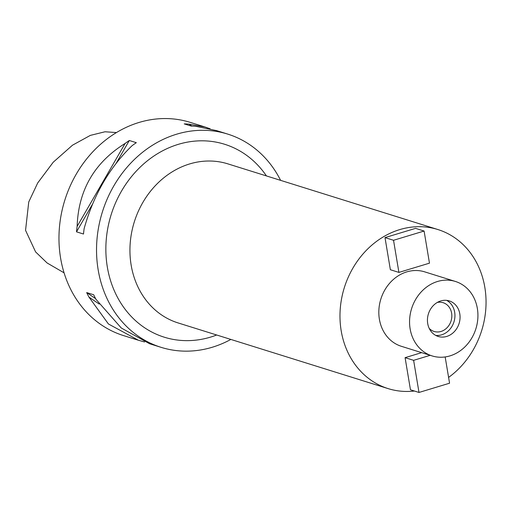 <?xml version="1.0" encoding="UTF-8"?>
<svg xmlns="http://www.w3.org/2000/svg" width="511" height="511" viewBox="0 0 511 511"><rect width="100%" height="100%" fill="white"/><g stroke="black" fill="none" stroke-linecap="round" stroke-linejoin="round"><path stroke-width="0.77" d="M116.451 132.566L105.03 131.768L90.338 135.389L72.524 145.175L53.24 162.211L37.686 182.983L28.75 201.954L25.55 230.333L35.591 251.904L47.101 262.973L64.079 272.836M204.611 126.869L190.207 122.365A111.705 96.445 107.4 0 0 93.558 151.013A111.705 96.445 107.4 0 0 60.598 258.1A111.705 96.445 107.4 0 0 123.528 335.593L137.944 340.102M230.863 339.432A111.705 96.445 -72.6 0 1 161.093 347.339A111.705 96.445 -72.6 0 1 98.169 269.846A111.705 96.445 -72.6 0 1 131.123 162.76A111.705 96.445 -72.6 0 1 227.772 134.112A111.705 96.445 -72.6 0 1 280.603 180.357M125.112 143.457A111.705 96.445 -72.6 0 1 129.321 140.493L136.328 142.684A111.705 96.445 107.4 0 0 132.113 145.648C109.558 167.359 93.564 195.017 84.13 228.621A111.705 96.445 107.4 0 0 83.504 234.025L76.503 231.834A111.705 96.445 -72.6 0 1 77.129 226.437C78.355 190.258 94.35 162.6 125.112 143.457L77.129 226.437M210.136 128.804L205.141 127.035L188.968 124.141A111.705 96.445 -72.6 0 0 184.215 123.886L191.223 126.076A111.705 96.445 107.4 0 1 195.969 126.326L216.773 130.669M144.581 341.968L138.462 340.269L108.409 323.961L88.952 297.095A111.705 96.445 -72.6 0 1 86.672 292.579L93.673 294.764A111.705 96.445 107.4 0 0 95.953 299.286L121.267 327.985L149.57 343.737L161.093 347.339M150.106 343.903L149.57 343.737M266.429 175.918A101.069 87.26 107.4 0 0 159.732 152.393A101.069 87.26 107.4 0 0 107.336 267.074A101.069 87.26 107.4 0 0 216.683 334.999M437.882 229.535L227.842 163.859A83.338 71.955 107.4 0 0 155.74 185.231A83.338 71.955 107.4 0 0 131.155 265.12A83.338 71.955 107.4 0 0 178.103 322.933L388.136 388.615A83.338 71.955 -72.6 0 1 341.195 330.802A83.338 71.955 -72.6 0 1 365.78 250.914A83.338 71.955 -72.6 0 1 437.882 229.535A83.338 71.955 -72.6 0 1 484.83 287.348A83.338 71.955 -72.6 0 1 448.594 377.412M414.421 391.024A83.338 71.955 -72.6 0 1 388.136 388.615M455.39 281.452L424.654 271.846A39.008 33.681 107.4 0 0 390.902 281.848A39.008 33.681 107.4 0 0 379.392 319.247A39.008 33.681 107.4 0 0 401.371 346.305L432.108 355.918A39.008 33.681 -72.6 0 1 410.129 328.854A39.008 33.681 -72.6 0 1 421.639 291.462A39.008 33.681 -72.6 0 1 455.39 281.452A39.008 33.681 -72.6 0 1 477.363 308.516A39.008 33.681 -72.6 0 1 465.86 345.909A39.008 33.681 -72.6 0 1 432.108 355.918M405.089 357.662L413.623 360.332L419.001 392.454L410.461 389.784L405.089 357.662L421.652 352.647M424.098 231.036L429.47 263.159L398.912 272.408L390.372 269.738L385 237.609L415.558 228.366L424.098 231.036L393.534 240.279L385 237.609M459.791 313.831A18.62 16.077 107.4 0 0 449.303 300.915A18.62 16.077 107.4 0 0 433.194 305.693A18.62 16.077 107.4 0 0 427.707 323.54A18.62 16.077 107.4 0 0 438.189 336.455A18.62 16.077 107.4 0 0 454.298 331.677A18.62 16.077 107.4 0 0 459.791 313.831M446.665 300.366A18.62 16.077 -72.6 0 1 454.669 312.227A18.62 16.077 -72.6 0 1 435.711 335.408M429.208 328.388A15.075 13.011 107.4 0 0 434.126 331.467A15.075 13.011 107.4 0 0 447.17 327.602A15.075 13.011 107.4 0 0 451.615 313.154A15.075 13.011 107.4 0 0 443.126 302.697A15.075 13.011 107.4 0 0 437.327 302.429M445.17 356.946L449.565 383.212L419.001 392.454M413.623 360.332L430.192 355.317M398.912 272.408L393.534 240.279M99.204 304.051L88.952 297.095M95.614 298.641L86.672 292.579M76.503 231.834L92.734 203.774M115.946 163.635L129.321 140.493M188.968 124.141L191.849 126.096M216.249 130.509L227.772 134.112"/></g></svg>
